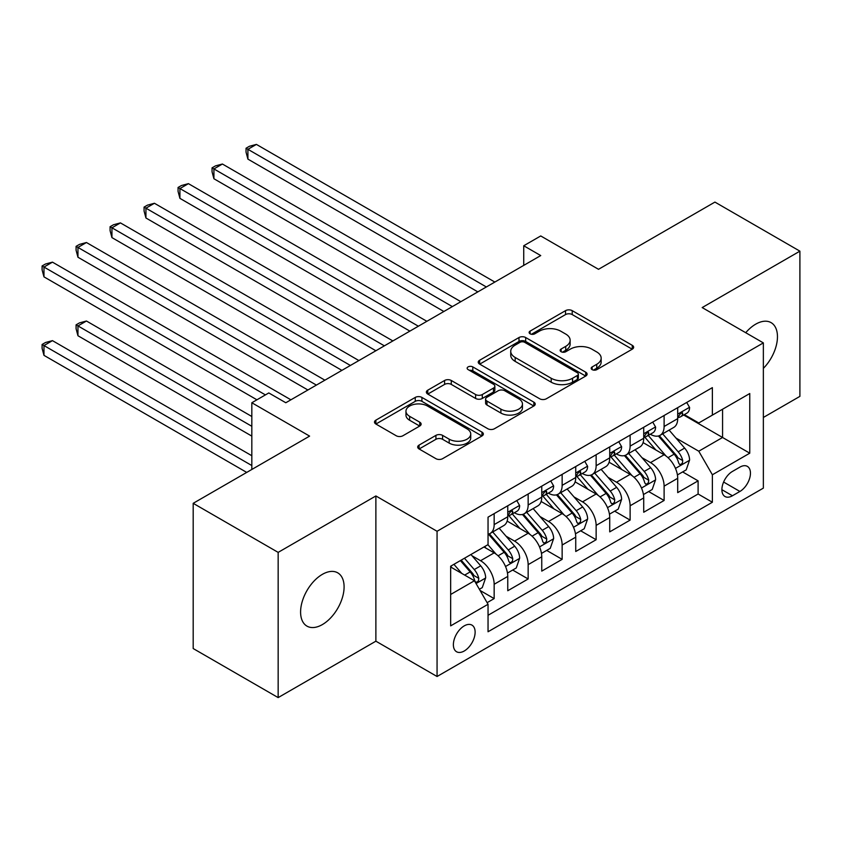 <?xml version="1.0" encoding="UTF-8"?>
<svg xmlns="http://www.w3.org/2000/svg" width="842" height="842" viewBox="0 0 842 842"><rect width="100%" height="100%" fill="white"/><g stroke="black" fill="none" stroke-linecap="round" stroke-linejoin="round"><path stroke-width="1.26" d="M592.147 369.638A3.305 1.905 0 0 0 596.82 369.638L632.268 349.177A4.715 2.726 0 0 0 633.647 347.251A4.715 2.726 0 0 0 632.268 345.325L572.213 310.656A4.715 2.726 0 0 0 565.54 310.656L530.092 331.117A3.305 1.905 0 0 0 529.123 332.464A3.305 1.905 0 0 0 530.092 333.811A3.305 1.905 0 0 0 534.765 333.811L539.354 331.169A15.103 8.715 0 0 1 560.709 331.169L565.708 334.053A15.103 8.715 0 0 1 570.129 340.221A15.103 8.715 0 0 1 565.708 346.378L561.119 349.03A3.305 1.905 0 0 0 560.151 350.377A3.305 1.905 0 0 0 561.119 351.724A3.305 1.905 0 0 0 565.792 351.724L570.381 349.083A15.103 8.715 0 0 1 591.737 349.083L596.736 351.967A15.103 8.715 0 0 1 601.156 358.134A15.103 8.715 0 0 1 596.736 364.291L592.147 366.944A3.305 1.905 0 0 0 591.179 368.291A3.305 1.905 0 0 0 592.147 369.638L592.147 366.944M322.349 624.596A30.765 17.766 120 0 0 342.441 597.483A30.765 17.766 120 0 0 337.726 572.834A30.765 17.766 120 0 0 322.349 574.36A30.765 17.766 120 0 0 302.246 601.472A30.765 17.766 120 0 0 306.962 626.122A30.765 17.766 120 0 0 322.349 624.596M763.357 368.375A30.765 17.766 120 0 0 771.093 322.633A30.765 17.766 120 0 0 755.716 324.159A30.765 17.766 120 0 0 745.728 332.716M464.247 650.992A15.377 8.883 120 0 0 474.299 637.436A15.377 8.883 120 0 0 471.941 625.111A15.377 8.883 120 0 0 464.247 625.869A15.377 8.883 120 0 0 454.206 639.425A15.377 8.883 120 0 0 456.564 651.75A15.377 8.883 120 0 0 464.247 650.992M419.074 445.102A4.715 2.726 0 0 0 417.695 447.028A4.715 2.726 0 0 0 419.074 448.954L435.924 458.68A4.715 2.726 0 0 0 442.597 458.68L481.971 435.956A4.715 2.726 0 0 0 483.35 434.03A4.715 2.726 0 0 0 481.971 432.104L421.916 397.424A4.715 2.726 0 0 0 415.243 397.424L375.869 420.158A4.715 2.726 0 0 0 374.49 422.084A4.715 2.726 0 0 0 375.869 424.01L396.224 435.756A4.715 2.726 0 0 0 402.897 435.756L419.748 426.031A4.715 2.726 0 0 0 421.126 424.105A4.715 2.726 0 0 0 419.748 422.179L409.654 416.348A12.619 7.283 0 0 1 405.96 411.201A12.619 7.283 0 0 1 413.748 404.465A12.619 7.283 0 0 1 427.504 406.044L467.036 428.873A12.619 7.283 0 0 1 470.731 434.03A12.619 7.283 0 0 1 462.942 440.755A12.619 7.283 0 0 1 449.186 439.177L442.597 435.377A4.715 2.726 0 0 0 435.924 435.377L419.074 445.102L419.074 448.954M763.357 417.464L799.9 396.372L799.9 251.158L714.921 202.091L598.515 269.303L540.732 235.949L523.735 245.759L540.732 255.568L285.806 402.75L268.808 392.94L251.821 402.75L251.821 469.468M278.155 552.384L278.155 697.597L375.879 641.183L375.879 495.959L278.155 552.384L193.186 503.316L309.603 436.114L251.821 402.75M375.879 495.959L437.061 531.281L763.357 342.894L763.357 488.118L437.061 676.505L437.061 531.281M799.9 251.158L702.175 307.572L763.357 342.894M539.68 398.771A4.715 2.726 0 0 0 546.353 398.771L585.727 376.048A4.715 2.726 0 0 0 587.106 374.122A4.715 2.726 0 0 0 585.727 372.196L525.671 337.526A4.715 2.726 0 0 0 518.998 337.526L479.635 360.25A4.715 2.726 0 0 0 478.245 362.176A4.715 2.726 0 0 0 479.635 364.102L539.68 398.771M469.436 370.354A3.305 1.905 0 0 1 472.794 370.817L472.794 366.901L533.849 402.15A4.715 2.726 0 0 1 535.228 404.076A4.715 2.726 0 0 1 533.849 406.002L494.475 428.725A4.715 2.726 0 0 1 487.802 428.725L427.747 394.056L427.747 390.204A4.715 2.726 0 0 0 426.368 392.13A4.715 2.726 0 0 0 427.747 394.056M427.747 390.204L444.597 380.479A4.715 2.726 0 0 1 451.27 380.479L475.625 394.54A4.715 2.726 0 0 0 482.298 394.54L493.475 388.088A4.715 2.726 0 0 0 494.854 386.162A4.715 2.726 0 0 0 493.475 384.236L468.12 369.596A3.305 1.905 0 0 1 467.152 368.249A3.305 1.905 0 0 1 469.194 366.481A3.305 1.905 0 0 1 472.794 366.901M278.155 697.597L193.186 648.54L193.186 503.316M487.108 602.672L494.159 598.599L480.056 590.452M472.036 555.794L480.572 560.719A19.229 11.104 60 0 1 494.159 584.274L507.758 576.423L507.758 590.747L528.155 578.97L512.683 570.045M506.021 536.175L514.557 541.101A19.229 11.104 60 0 1 528.155 564.645L541.753 556.794L541.753 571.118L562.14 559.351L546.679 550.415M540.017 516.546L548.542 521.472A19.229 11.104 60 0 1 562.14 545.027L575.739 537.175L575.739 551.499L596.136 539.722L580.664 530.797M574.002 496.927L582.538 501.853A19.229 11.104 60 0 1 596.136 525.397L609.724 517.546L609.724 531.87L630.121 520.103L614.66 511.168M607.987 477.298L616.523 482.224A19.229 11.104 60 0 1 630.121 505.779L643.72 497.927L643.72 512.252L664.106 500.474L664.106 486.15A19.229 11.104 -120 0 0 650.519 462.605L641.983 457.68M648.645 491.549L664.106 500.474M507.758 576.423A19.229 11.104 -120 0 0 494.159 552.868L483.961 546.984M541.753 556.794A19.229 11.104 -120 0 0 528.155 533.249L507.137 521.114M575.739 537.175A19.229 11.104 -120 0 0 562.14 513.62L541.122 501.485M609.724 517.546A19.229 11.104 -120 0 0 596.136 494.001L575.107 481.866M643.72 497.927A19.229 11.104 -120 0 0 630.121 474.372L609.103 462.237M739.908 467.121L732.435 471.436A14.903 8.599 120 0 0 722.699 484.56A14.903 8.599 120 0 0 724.983 496.506A14.903 8.599 120 0 0 732.435 495.77L739.908 491.454A14.903 8.599 120 0 0 749.643 478.319A14.903 8.599 120 0 0 747.359 466.373A14.903 8.599 120 0 0 739.908 467.121M450.659 594.473L474.446 580.738L488.044 604.282L488.044 631.763L712.374 502.242L712.374 474.772L698.776 451.217L675.968 438.05M488.044 604.282L450.659 625.869L450.659 566.213L488.044 544.627L488.044 517.156L712.374 387.636L712.374 415.117L749.769 393.53L749.769 453.185L712.374 474.772M514.378 512.736L514.557 512.841A19.229 11.104 60 0 0 524.166 513.788L537.764 505.937A19.229 11.104 -120 0 0 541.753 497.138L541.753 486.15M548.374 493.117L548.542 493.212A19.229 11.104 60 0 0 558.162 494.17L571.76 486.318A19.229 11.104 -120 0 0 575.739 477.519L575.739 466.531M582.359 473.488L582.538 473.593A19.229 11.104 60 0 0 592.147 474.541L605.745 466.689A19.229 11.104 -120 0 0 609.724 457.89L609.724 446.902M616.344 453.87L616.523 453.964A19.229 11.104 60 0 0 626.143 454.922L639.731 447.07A19.229 11.104 -120 0 0 643.72 438.272L643.72 427.283M488.044 615.281L698.102 494.001L698.102 480.856L677.705 492.623L677.705 478.298A19.229 11.104 -120 0 0 664.106 454.754L643.088 442.618M650.34 434.24L650.519 434.346A19.229 11.104 -120 0 0 660.128 435.293A19.229 11.104 -120 0 0 664.106 426.494L664.106 415.506M660.128 435.293L673.726 427.441A19.229 11.104 -120 0 0 677.705 418.642L677.705 407.654M494.159 513.62L494.159 524.608A19.229 11.104 60 0 1 490.181 533.418A19.229 11.104 60 0 1 488.044 534.196M490.181 533.418L503.779 525.566A19.229 11.104 -120 0 0 507.758 516.767L507.758 505.779M528.155 494.001L528.155 504.99A19.229 11.104 60 0 1 524.166 513.788M562.14 474.372L562.14 485.36A19.229 11.104 60 0 1 558.162 494.17M596.136 454.754L596.136 465.742A19.229 11.104 60 0 1 592.147 474.541M630.121 435.125L630.121 446.113A19.229 11.104 60 0 1 626.143 454.922M630.121 505.779L630.121 520.103M596.136 525.397L596.136 539.722M562.14 545.027L562.14 559.351M528.155 564.645L528.155 578.97M494.159 584.274L494.159 598.599M474.446 580.738L450.659 567.003M698.776 451.217L722.573 437.482L722.573 409.223L749.769 393.53M683.651 415.011L749.769 453.185M684.325 414.622L698.776 422.958L712.374 415.117M375.879 641.183L437.061 676.505M523.735 245.759L523.735 265.377M682.63 471.92L698.102 480.856M698.102 494.001L712.374 502.242M593.473 370.112L596.736 368.217A15.103 8.715 0 0 0 601.156 362.06L601.156 358.134M570.129 340.221L570.129 344.146A15.103 8.715 0 0 1 565.708 350.304L562.445 352.198M632.205 349.209L572.213 314.571A4.715 2.726 0 0 0 565.54 314.571L531.418 334.285M585.664 376.079L525.671 341.452A4.715 2.726 0 0 0 518.998 341.452L479.698 364.144M577.38 375.469A3.305 1.905 0 0 0 578.349 374.122A3.305 1.905 0 0 0 577.38 372.774L524.671 342.336A3.305 1.905 0 0 0 519.998 342.336L515.167 345.125A15.103 8.715 0 0 0 510.736 351.293A15.103 8.715 0 0 0 515.167 357.461L551.194 378.258A15.103 8.715 0 0 0 572.549 378.258L577.38 375.469L577.38 379.395A3.305 1.905 0 0 0 578.349 378.047L578.349 374.122M510.736 351.293L510.736 355.219A15.103 8.715 0 0 0 515.167 361.386L515.167 357.461M577.38 379.395L572.549 382.184A15.103 8.715 0 0 1 551.194 382.184L515.167 361.386M427.81 394.088L444.597 384.405L444.597 380.479M494.854 386.162L494.854 390.088A4.715 2.726 0 0 1 493.475 392.014L482.298 398.466A4.715 2.726 0 0 1 475.625 398.466L451.27 384.405A4.715 2.726 0 0 0 444.597 384.405M472.794 370.817L533.786 406.033M500.895 409.128A12.619 7.283 0 0 0 514.651 410.707A12.619 7.283 0 0 0 522.45 403.981A12.619 7.283 0 0 0 518.746 398.824L504.821 390.783A4.715 2.726 0 0 0 498.148 390.783L486.971 397.235A4.715 2.726 0 0 0 485.592 399.161A4.715 2.726 0 0 0 486.971 401.087L500.895 409.128L500.895 413.054A12.619 7.283 0 0 0 514.651 414.632A12.619 7.283 0 0 0 522.45 407.896L522.45 403.981M485.592 399.161L485.592 403.086A4.715 2.726 0 0 0 486.971 405.013L486.971 401.087M500.895 413.054L486.971 405.013M470.731 434.03L470.731 437.945A12.619 7.283 0 0 1 462.942 444.681A12.619 7.283 0 0 1 449.186 443.103L442.597 439.303A4.715 2.726 0 0 0 435.924 439.303L419.137 448.986M405.96 411.201L405.96 415.127A12.619 7.283 0 0 0 409.654 420.274L409.654 416.348M419.684 426.063L409.654 420.274M481.908 435.988L421.916 401.35A4.715 2.726 0 0 0 415.243 401.35L375.932 424.042M677.421 474.93L686.209 469.868L689.598 460.048A12.735 7.357 -120 0 0 684.641 448.091L669.116 430.115M666.001 455.996L648.256 435.451M655.897 450.007L645.593 438.082A30.523 17.619 -120 0 0 644.656 437.019M247.906 237.612L409.865 331.127L179.925 198.365L179.925 188.555L188.429 183.651L426.862 321.307M658.402 435.988L674.105 454.175A12.735 7.357 60 0 1 678.641 462.953L679.578 464.458L681.294 464.216L682.452 462.816L682.725 460.595A12.735 7.357 -120 0 0 678.178 451.817L662.654 433.84M659.318 435.693L676.2 455.227A6.494 3.747 60 0 1 677.831 457.774L682.725 460.595M686.714 402.455L689.598 407.454A12.735 7.357 60 0 1 686.967 413.096L680.504 416.822A12.735 7.357 -120 0 0 682.725 413.885L682.462 412.759L680.862 413.075L678.641 416.243A12.735 7.357 60 0 1 677.705 418.053M486.35 286.964L247.906 149.308L256.41 144.403L494.843 282.059M678.136 417.422L678.178 417.422A12.735 7.357 -120 0 0 680.504 416.822M477.846 291.879L247.906 159.117L247.906 149.308L246.043 148.234L249.432 146.266L256.41 144.403M247.906 159.117L246.043 152.149L246.043 148.234M643.435 494.559L652.213 489.486L655.613 479.677A12.735 7.357 -120 0 0 650.656 467.71L635.121 449.733M632.005 475.614L614.26 455.069M621.912 469.636L611.608 457.711A30.523 17.619 -120 0 0 610.661 456.648M213.921 257.242L375.879 350.746L145.94 217.994L145.94 208.185L154.433 203.269L392.877 340.936M624.406 455.606L640.12 473.793A12.735 7.357 60 0 1 644.656 482.571L645.582 484.087L647.309 483.845L648.456 482.445L648.74 480.214A12.735 7.357 -120 0 0 644.193 471.446L628.669 453.459M625.332 455.312L642.214 474.856A6.494 3.747 60 0 1 643.846 477.393L648.74 480.214M609.44 514.178L618.228 509.115L621.628 499.295A12.735 7.357 -120 0 0 616.66 487.339L601.135 469.362M598.02 495.243L580.275 474.688M587.916 489.255L577.623 477.33A30.523 17.619 -120 0 0 576.675 476.267M179.925 276.86L341.884 370.375L111.944 237.612L111.944 227.803L120.448 222.898L358.881 360.555M590.421 475.235L606.124 493.423A12.735 7.357 60 0 1 610.671 502.2L611.597 503.705L613.313 503.463L614.471 502.064L614.744 499.843A12.735 7.357 -120 0 0 610.208 491.065L594.673 473.088M591.337 474.941L608.219 494.475A6.494 3.747 60 0 1 609.85 497.022L614.744 499.843M575.454 533.807L584.232 528.734L587.632 518.925A12.735 7.357 -120 0 0 582.675 506.958L567.14 488.981M564.035 514.862L546.279 494.317M553.931 508.884L543.627 496.959A30.523 17.619 -120 0 0 542.68 495.896M145.94 296.489L307.898 389.993L77.959 257.242L77.959 247.422L86.452 242.517L324.896 380.184M556.425 494.854L572.139 513.041A12.735 7.357 60 0 1 576.675 521.819L577.601 523.335L579.328 523.092L580.475 521.693L580.759 519.461A12.735 7.357 -120 0 0 576.212 510.694L560.688 492.707M557.351 494.559L574.233 514.104A6.494 3.747 60 0 1 575.865 516.641L580.759 519.461M541.459 553.426L550.247 548.363L553.647 538.543A12.735 7.357 -120 0 0 548.679 526.587L533.154 508.61M530.039 534.491L512.294 513.936M519.946 528.502L509.642 516.578A30.523 17.619 -120 0 0 508.694 515.514M111.944 316.108L256.915 399.803L43.973 276.86L43.973 267.051L52.467 262.146L290.9 399.803M522.44 514.483L538.143 532.67A12.735 7.357 60 0 1 542.69 541.448L543.616 542.953L545.332 542.711L546.49 541.311L546.763 539.091A12.735 7.357 -120 0 0 542.227 530.313L526.692 512.336M523.366 514.188L540.238 533.723A6.494 3.747 60 0 1 541.88 536.27L546.763 539.091M652.729 422.074L655.613 427.083A12.735 7.357 60 0 1 652.971 432.714L646.519 436.451A12.735 7.357 -120 0 0 648.74 433.514L648.466 432.378L646.877 432.704L644.656 435.872A12.735 7.357 60 0 1 643.72 437.682M452.354 306.593L213.921 168.937L222.414 164.022L460.848 301.689M644.141 437.04L644.193 437.04A12.735 7.357 -120 0 0 646.519 436.451M443.86 311.498L213.921 178.746L213.921 168.937L212.047 167.853L215.447 165.895L222.414 164.022M213.921 178.746L212.047 171.779L212.047 167.853M618.733 441.703L621.628 446.702A12.735 7.357 60 0 1 618.986 452.343L612.523 456.069A12.735 7.357 -120 0 0 614.744 453.133L614.481 452.007L612.881 452.322L610.671 455.49A12.735 7.357 60 0 1 609.724 457.301M418.369 326.212L178.062 187.471L181.462 185.514L188.429 183.651M610.155 456.669L610.208 456.669A12.735 7.357 -120 0 0 612.523 456.069M179.925 198.365L178.062 191.397L178.062 187.471M584.748 461.321L587.632 466.331A12.735 7.357 60 0 1 585.001 471.962L578.538 475.698A12.735 7.357 -120 0 0 580.759 472.762L580.485 471.625L578.896 471.952L576.675 475.12A12.735 7.357 60 0 1 575.739 476.93M384.373 345.841L144.066 207.1L147.466 205.143L154.433 203.269M576.16 476.288L576.212 476.288A12.735 7.357 -120 0 0 578.538 475.698M145.94 217.994L144.066 211.026L144.066 207.1M550.752 480.95L553.647 485.95A12.735 7.357 60 0 1 551.005 491.591L544.553 495.317A12.735 7.357 -120 0 0 546.763 492.381L546.5 491.254L544.911 491.57L542.69 494.738A12.735 7.357 60 0 1 541.753 496.548M350.388 365.46L110.081 226.719L113.481 224.761L120.448 222.898M542.174 495.917L542.227 495.917A12.735 7.357 -120 0 0 544.553 495.317M111.944 237.612L110.081 230.645L110.081 226.719M507.473 573.055L516.251 567.982L519.651 558.172A12.735 7.357 -120 0 0 514.694 546.205L499.159 528.229M496.054 554.11L487.918 544.7M485.95 548.131L484.634 546.605M251.821 416.485L86.452 321.012L77.959 325.928L77.959 335.737L251.821 436.114M488.444 534.102L504.158 552.289A12.735 7.357 60 0 1 508.694 561.067L509.62 562.582L511.347 562.34L512.494 560.93L512.778 558.709A12.735 7.357 -120 0 0 508.231 549.942L492.707 531.955M489.37 533.807L506.252 553.352A6.494 3.747 60 0 1 507.884 555.888L512.778 558.709M77.959 335.737L76.085 328.769L76.085 324.844L251.821 426.294M76.085 324.844L79.485 322.886L86.452 321.012M516.767 500.569L519.651 505.579A12.735 7.357 60 0 1 517.02 511.21L510.557 514.946A12.735 7.357 -120 0 0 512.778 512.01L512.504 510.873L510.915 511.199L508.694 514.367A12.735 7.357 60 0 1 507.758 516.178M316.392 385.089L76.085 246.348L79.485 244.39L86.452 242.517M508.189 515.536L508.231 515.536A12.735 7.357 -120 0 0 510.557 514.946M77.959 257.242L76.085 250.274L76.085 246.348M479.382 589.274L482.266 587.611L485.666 577.791A12.735 7.357 -120 0 0 480.708 565.835L470.931 554.51M461.795 573.434L453.933 564.329M451.965 567.75L450.659 566.245M251.821 455.733L52.467 340.642L43.973 345.546L43.973 355.356L246.717 472.415M460.385 560.593L470.162 571.918A12.735 7.357 60 0 1 474.709 580.696L475.635 582.201L477.351 581.959L478.509 580.559L478.782 578.338A12.735 7.357 -120 0 0 474.246 569.56L464.468 558.246M461.174 560.141L472.257 572.97A6.494 3.747 60 0 1 473.899 575.518L478.782 578.338M43.973 355.356L42.1 348.388L42.1 344.473L251.821 465.542M42.1 344.473L45.5 342.505L52.467 340.642M265.409 394.898L42.1 265.967L45.5 264.009L52.467 262.146M43.973 276.86L42.1 269.893L42.1 265.967M480.572 560.719L494.159 552.868M514.557 541.101L528.155 533.249M548.542 521.472L562.14 513.62M582.538 501.853L596.136 494.001M616.523 482.224L630.121 474.372M650.519 462.605L664.106 454.754M664.106 426.494L677.705 418.642M494.159 524.608L507.758 516.767M528.155 504.99L541.753 497.138M562.14 485.36L575.739 477.519M596.136 465.742L609.724 457.89M630.121 446.113L643.72 438.272M664.106 486.15L677.705 478.298M723.604 482.034L739.908 491.454M721.889 489.686L732.435 495.77M596.736 368.217L596.736 364.291M561.119 351.724L561.119 349.03M565.708 350.304L565.708 346.378M530.092 333.811L530.092 331.117M565.54 314.571L565.54 310.656M572.213 314.571L572.213 310.656M632.268 349.177L632.268 345.325M479.635 364.102L479.635 360.25M518.998 341.452L518.998 337.526M525.671 341.452L525.671 337.526M585.727 376.048L585.727 372.196M551.194 382.184L551.194 378.258M572.549 382.184L572.549 378.258M451.27 384.405L451.27 380.479M475.625 398.466L475.625 394.54M482.298 398.466L482.298 394.54M493.475 392.014L493.475 388.088M533.849 406.002L533.849 402.15M435.924 439.303L435.924 435.377M442.597 439.303L442.597 435.377M449.186 443.103L449.186 439.177M419.748 426.031L419.748 422.179M375.869 424.01L375.869 420.158M415.243 401.35L415.243 397.424M421.916 401.35L421.916 397.424M481.971 435.956L481.971 432.104M675.473 468.405L689.514 460.3M678.178 451.817L684.641 448.091M668.032 457.68L674.105 454.175M689.514 407.307L677.705 414.127M681.083 412.938L682.725 413.885M641.488 488.023L655.529 479.919M644.193 471.446L650.656 467.71M634.037 477.309L640.12 473.793M607.503 507.652L621.543 499.548M610.208 491.065L616.66 487.339M600.051 496.927L606.124 493.423M573.507 527.271L587.548 519.167M576.212 510.694L582.675 506.958M566.056 516.556L572.139 513.041M539.522 546.9L553.562 538.796M542.227 530.313L548.679 526.587M532.07 536.175L538.143 532.67M655.529 426.936L643.72 433.756M647.088 432.567L648.74 433.514M621.543 446.555L609.724 453.375M613.102 452.186L614.744 453.133M587.548 466.184L575.739 473.004M579.107 471.815L580.759 472.762M553.562 485.802L541.753 492.623M545.121 491.433L546.763 492.381M505.526 566.519L519.567 558.414M508.231 549.942L514.694 546.205M498.085 555.804L504.158 552.289M519.567 505.432L507.758 512.252M511.136 511.062L512.778 512.01M476.067 583.538L485.581 578.044M474.246 569.56L480.708 565.835M464.668 575.086L470.162 571.918"/></g></svg>
